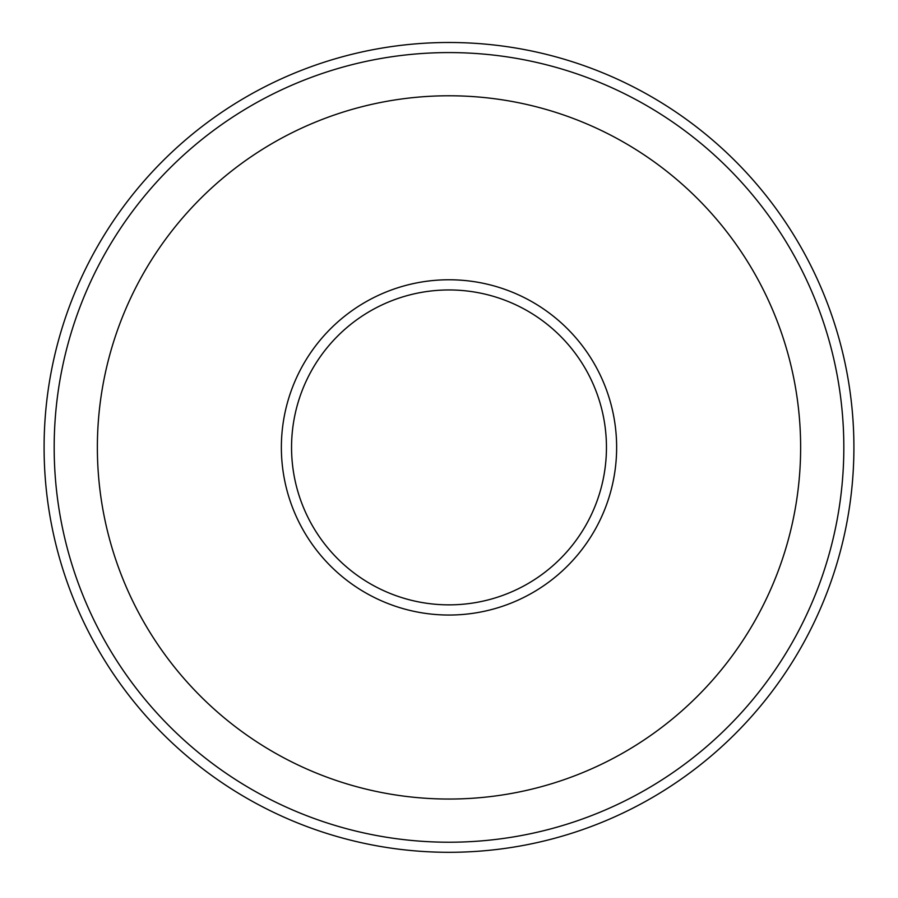 <?xml version="1.0" encoding="UTF-8"?>
<svg xmlns="http://www.w3.org/2000/svg" width="898" height="898" viewBox="0 0 898 898"><rect width="100%" height="100%" fill="white"/><g stroke="black" fill="none" stroke-linecap="round" stroke-linejoin="round"><path stroke-width="1.35" d="M449 604.859A157.464 157.464 0 0 0 585.361 368.674A157.464 157.464 0 0 0 312.639 368.674A157.464 157.464 0 0 0 449 604.859M449 615.04A167.645 167.645 0 0 0 594.184 363.589A167.645 167.645 0 0 0 303.816 363.589A167.645 167.645 0 0 0 449 615.04M449 842.223A394.817 394.817 0 0 0 790.925 249.992A394.817 394.817 0 0 0 107.075 249.992A394.817 394.817 0 0 0 449 842.223M449 799.04A351.634 351.634 0 0 0 753.523 271.589A351.634 351.634 0 0 0 144.477 271.589A351.634 351.634 0 0 0 449 799.04M449 852.303A404.897 404.897 0 0 0 799.658 244.952A404.897 404.897 0 0 0 98.342 244.952A404.897 404.897 0 0 0 449 852.303"/></g></svg>
